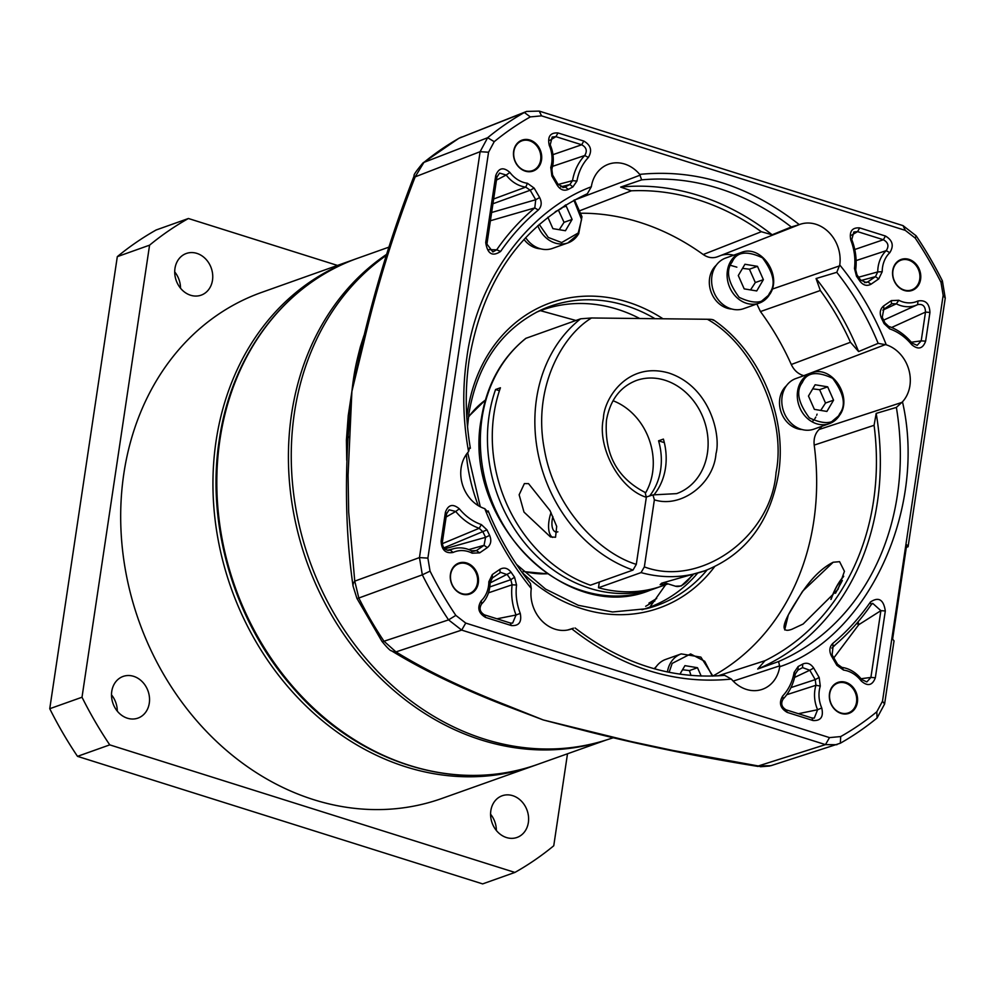<?xml version="1.0" encoding="UTF-8"?>
<svg xmlns="http://www.w3.org/2000/svg" width="995" height="995" viewBox="0 0 995 995"><rect width="100%" height="100%" fill="white"/><g stroke="black" fill="none" stroke-linecap="round" stroke-linejoin="round"><path stroke-width="1.49" d="M386.669 254.31A268.6 225.778 70.4 0 0 291.56 414.082A268.6 225.778 70.4 0 0 374.331 671.948A268.6 225.778 70.4 0 0 604.637 740.504M526.131 338.188A142.198 119.524 70.4 0 0 482.003 418.236A142.198 119.524 70.4 0 0 526.89 555.857A142.198 119.524 70.4 0 0 650.27 590.197C565.57 625.432 461.792 519.116 481.294 418.845C486.742 384.767 501.579 357.939 525.808 338.35L580.645 318.798L591.552 317.977L707.395 319.271C753.7 344.867 786.921 419.032 776.05 472.538C771.448 536.89 700.331 587.846 644.35 566.901L654.374 499.826C681.04 508.47 713.689 484.005 716.002 453.633C721.014 435.972 710.641 387.08 669.1 373.1C627.31 360.849 603.915 399.107 603.43 418.186C596.863 447.228 619.587 489.13 646.327 497.289L645.108 492.438M707.395 319.271C711.562 319.246 713.477 319.582 713.141 320.278M659.772 586.776A142.198 119.524 -109.6 0 1 657.372 587.672A142.198 119.524 -109.6 0 1 533.979 553.332A142.198 119.524 -109.6 0 1 489.105 415.723A142.198 119.524 -109.6 0 1 495.585 389.493L500.423 387.776A142.198 119.524 70.4 0 0 493.943 413.995A142.198 119.524 70.4 0 0 590.433 585.209L633.007 570.073L636.303 564.364C601.627 553.979 554.787 510.497 544.327 449.168C532.536 387.988 561.976 335.738 591.552 317.977M524.377 483.595L528.544 483.632L550.024 510.584L556.69 526.392L555.546 537.25L550.434 536.914L523.992 512.089L519.141 494.776L524.377 483.595M667.856 583.816L660.133 584.699L661.663 583.182L704.783 570.807A142.198 119.524 70.4 0 1 641.054 572.598L598.48 587.746A142.198 119.524 70.4 0 0 662.21 585.955L668.043 583.878M664.337 442.626L658.566 440.81A60.036 50.471 -109.6 0 1 660.643 469.727A60.036 50.471 -109.6 0 1 649.735 495.796M645.631 492.811A60.036 50.471 70.4 0 0 652.583 472.588A60.036 50.471 70.4 0 0 613.019 400.736M653.765 495.075A60.036 50.471 70.4 0 0 665.481 467.998A60.036 50.471 70.4 0 0 663.404 439.094L658.566 440.81M557.872 531.84A15.796 7.226 107.5 0 1 555.546 531.89A15.796 7.226 107.5 0 1 552.859 516.542M551.031 512.612A22.114 10.112 -72.5 0 0 552.548 537.412M646.327 497.289L636.303 564.364M646.377 496.99L652.944 494.888L654.374 499.826M598.48 587.746L599.326 582.05M644.35 566.901L641.054 572.598M499.428 390.712L495.585 389.493M839.954 414.691A26.865 22.574 -109.6 0 1 829.37 423.634L813.885 429.144A26.865 22.574 -109.6 0 1 787.319 418.671A26.865 22.574 -109.6 0 1 785.291 387.478A26.865 22.574 -109.6 0 1 795.888 378.535L811.373 373.025A26.865 22.574 -109.6 0 0 800.776 381.968A26.865 22.574 -109.6 0 0 802.803 413.174A26.865 22.574 -109.6 0 0 829.37 423.634L840.128 414.567C852.703 395.96 831.123 364.506 811.373 373.025M820.726 410.413L825.502 403.037L833.561 400.164L826.907 411.433L814.37 409.368L808.475 396.035L815.116 384.767L827.666 386.831L833.561 400.164M825.502 403.037L819.606 389.704L827.666 386.831M812.704 388.858L819.606 389.704M786.473 385.687A24.651 20.721 70.4 0 0 782.717 390.314A24.651 20.721 70.4 0 0 782.493 415.412A24.651 20.721 70.4 0 0 802.069 429.541M769.782 294.197A26.865 22.574 -109.6 0 1 759.185 303.139L743.7 308.649A26.865 22.574 -109.6 0 1 717.134 298.177A26.865 22.574 -109.6 0 1 715.106 266.971A26.865 22.574 -109.6 0 1 725.703 258.028L741.188 252.519A26.865 22.574 -109.6 0 0 730.591 261.474A26.865 22.574 -109.6 0 0 732.618 292.667A26.865 22.574 -109.6 0 0 759.185 303.139L769.943 294.072C782.518 275.466 760.939 244.011 741.188 252.519M750.541 289.918L755.317 282.53L763.376 279.67L756.722 290.938L744.185 288.873L738.29 275.54L744.944 264.26L757.481 266.337L763.376 279.67M755.317 282.53L749.422 269.197L757.481 266.337M742.519 268.364L749.422 269.197M716.288 265.18A24.651 20.721 70.4 0 0 712.532 269.819A24.651 20.721 70.4 0 0 712.321 294.906A24.651 20.721 70.4 0 0 731.885 309.047M559.265 229.708L564.041 222.32L572.1 219.447L565.446 230.728L552.909 228.651L547.847 217.221M578.505 233.974A26.865 22.574 -109.6 0 1 567.909 242.917L552.424 248.427A26.865 22.574 -109.6 0 1 525.634 237.618M564.849 205.89L566.205 206.114L572.1 219.447M564.041 222.32L558.531 210.368M563.63 207.035L566.205 206.114M523.979 239.422A24.651 20.721 70.4 0 0 540.608 248.825M654.822 668.901A26.865 22.574 -109.6 0 1 655.12 668.354A26.865 22.574 -109.6 0 1 665.717 659.411L681.202 653.902A26.865 22.574 -109.6 0 0 670.605 662.844A26.865 22.574 -109.6 0 0 667.421 671.973M679.908 674.187L684.946 665.643L697.495 667.72L701.189 676.065M690.99 675.468L689.436 670.58L697.495 667.72M682.533 669.747L689.436 670.58M656.302 666.563A24.651 20.721 70.4 0 0 654.25 668.739M353.921 259.583L261.66 292.393A268.6 225.778 70.4 0 0 123.828 473.732A268.6 225.778 70.4 0 0 208.614 733.676A268.6 225.778 70.4 0 0 441.668 798.537L533.917 765.727A268.6 225.778 -109.6 0 1 405.923 766.871A268.6 225.778 -109.6 0 1 216.089 440.922A268.6 225.778 -109.6 0 1 353.921 259.583A268.6 225.778 -109.6 0 1 355.849 258.911M212.495 280.229A22.114 18.594 -109.6 0 1 201.152 295.154A22.114 18.594 -109.6 0 1 181.961 289.819A22.114 18.594 -109.6 0 1 174.971 268.414A22.114 18.594 -109.6 0 1 186.326 253.476A22.114 18.594 -109.6 0 1 205.517 258.812A22.114 18.594 -109.6 0 1 212.495 280.229M149.287 703.179A22.114 18.594 -109.6 0 1 137.932 718.116A22.114 18.594 -109.6 0 1 118.741 712.768A22.114 18.594 -109.6 0 1 111.763 691.363A22.114 18.594 -109.6 0 1 123.119 676.426A22.114 18.594 -109.6 0 1 142.31 681.774A22.114 18.594 -109.6 0 1 149.287 703.179M528.357 822.517A22.114 18.594 -109.6 0 1 517.002 837.454A22.114 18.594 -109.6 0 1 497.811 832.106A22.114 18.594 -109.6 0 1 490.833 810.701A22.114 18.594 -109.6 0 1 502.176 795.764A22.114 18.594 -109.6 0 1 521.368 801.112A22.114 18.594 -109.6 0 1 528.357 822.517M535.845 765.031A268.6 225.778 -109.6 0 1 533.917 765.727M337.479 265.429L188.416 218.502A366.558 308.114 70.4 0 0 149.573 245.168L82.013 697.234A366.558 308.114 70.4 0 0 109.748 744.869L514.912 872.428A366.558 308.114 70.4 0 0 553.755 845.762L567.498 753.787M188.416 218.502L156.165 229.969A366.558 308.114 70.4 0 0 117.31 256.648L149.573 245.168M514.912 872.428L482.65 883.896L77.498 756.349L109.748 744.869M82.013 697.234L49.75 708.714A366.558 308.114 70.4 0 0 77.498 756.349M49.75 708.714L117.31 256.648M180.505 288.189A22.114 18.594 70.4 0 0 174.71 271.921M117.286 711.139A22.114 18.594 70.4 0 0 111.502 694.871M496.356 830.489A22.114 18.594 70.4 0 0 490.572 814.208M487.724 511.94L484.776 508.656A33.693 28.32 -109.6 0 1 461.133 467.812A33.693 28.32 -109.6 0 1 468.57 451.643L469.516 447.874M803.114 624.039L837.977 589.438L844.444 571.329L839.581 561.678L833.188 562.237C820.477 568.642 808.4 581.341 796.97 600.358C781.709 623.952 780.005 633.591 791.858 629.288L803.114 624.039M613.019 737.842L606.564 739.907A268.712 225.865 -109.6 0 1 376.769 670.53A268.712 225.865 -109.6 0 1 294.396 413.012A268.712 225.865 -109.6 0 1 386.321 255.392M576.08 728.502L543.245 719.945L501.169 704M346.745 460.299L346.409 440.163L348.25 415.562L351.894 391.421L348.076 475.237L348.673 512.064L354.755 581.13L358.822 598.02A351.571 295.515 70.4 0 0 383.995 641.24L395.973 651.899C426.059 670.456 462.824 688.204 506.268 705.144L543.245 719.945L630.917 741.499L672.744 750.429L758.314 765.963L770.938 765.69L840.315 743.228A353.81 297.405 70.4 0 0 877.055 718.004L884.592 704.025L882.49 701.239L943.148 295.341L940.996 282.331A347.603 292.182 70.4 0 0 915.213 238.079L905.313 230.38L541.541 115.855L530.323 116.9A347.603 292.182 70.4 0 0 494.229 141.676L488.557 152.223L427.887 558.12L430.051 571.13A347.603 292.182 70.4 0 0 455.822 615.383L465.735 623.081L829.507 737.606L840.713 736.561A347.603 292.182 70.4 0 0 876.806 711.786L882.49 701.239M840.887 712.942A15.796 13.283 70.4 0 0 848.424 712.88A15.796 13.283 70.4 0 0 856.62 697.868A15.796 13.283 70.4 0 0 845.364 683.043A15.796 13.283 70.4 0 0 837.827 683.105A15.796 13.283 70.4 0 0 829.631 698.117A15.796 13.283 70.4 0 0 840.887 712.942M461.829 593.605A15.796 13.283 70.4 0 0 469.354 593.542A15.796 13.283 70.4 0 0 477.55 578.53A15.796 13.283 70.4 0 0 466.294 563.705A15.796 13.283 70.4 0 0 458.77 563.767A15.796 13.283 70.4 0 0 450.561 578.779A15.796 13.283 70.4 0 0 461.829 593.605M540.671 159.921A15.796 13.283 70.4 0 0 529.502 140.743A15.796 13.283 70.4 0 0 521.977 140.817A15.796 13.283 70.4 0 0 513.868 151.476A15.796 13.283 70.4 0 0 525.037 170.655A15.796 13.283 70.4 0 0 532.561 170.593A15.796 13.283 70.4 0 0 540.671 159.921M904.107 289.993A15.796 13.283 70.4 0 0 911.631 289.931A15.796 13.283 70.4 0 0 919.828 274.918A15.796 13.283 70.4 0 0 908.572 260.081A15.796 13.283 70.4 0 0 901.047 260.155A15.796 13.283 70.4 0 0 892.838 275.155A15.796 13.283 70.4 0 0 904.107 289.993M481.244 600.781L481.617 603.953A31.765 26.703 70.4 0 0 489.714 587.597A31.765 26.703 70.4 0 0 490.087 582.684L488.844 581.739L492.314 574.55L499.975 569.289C504.042 567.05 507.761 568.045 511.119 572.274A265.441 223.116 70.4 0 0 514.564 577.237L516.554 585.023A50.882 42.76 70.4 0 0 520.248 613.393C521.94 622.024 518.98 626.079 511.38 625.556L485.597 617.435C478.396 613.181 476.941 607.634 481.244 600.781A28.445 23.905 70.4 0 0 488.844 581.739M550.77 167.384L551.864 169.337L552.921 164.635A31.765 26.703 70.4 0 0 550.223 144.872L552.175 137.024L555.931 136.663L581.702 144.773C586.503 147.397 587.498 150.979 584.724 155.518A54.203 45.559 70.4 0 0 572.511 180.667L576.938 181.065L572.884 186.948A265.441 223.116 70.4 0 0 568.344 189.386C564.09 191.227 560.421 189.896 557.349 185.406L551.877 176.016L550.77 167.384A28.445 23.905 70.4 0 0 549.29 145.481C547.325 136.676 550.223 132.484 558.008 132.944L583.791 141.054C590.856 145.133 592.386 150.606 588.393 157.459A50.882 42.76 70.4 0 0 576.938 181.065M575.918 320.477L540.397 310.664M845.775 682.321A16.43 13.818 -109.6 0 1 857.391 702.271A16.43 13.818 -109.6 0 1 841.123 713.427A16.43 13.818 -109.6 0 1 829.507 693.49A16.43 13.818 -109.6 0 1 845.775 682.321M466.705 562.983A16.43 13.818 -109.6 0 1 478.321 582.933A16.43 13.818 -109.6 0 1 462.053 594.09A16.43 13.818 -109.6 0 1 450.449 574.152A16.43 13.818 -109.6 0 1 466.705 562.983M513.656 151.203A16.43 13.818 -109.6 0 1 529.912 140.034A16.43 13.818 -109.6 0 1 541.529 159.971A16.43 13.818 -109.6 0 1 525.273 171.14A16.43 13.818 -109.6 0 1 513.656 151.203M908.982 259.372A16.43 13.818 -109.6 0 1 920.599 279.309A16.43 13.818 -109.6 0 1 904.331 290.478A16.43 13.818 -109.6 0 1 892.726 270.541A16.43 13.818 -109.6 0 1 908.982 259.372M641.962 609.724A158.006 132.808 70.4 0 0 697.395 573.431M639.723 318.512A158.006 132.808 70.4 0 0 617.547 309.321A158.006 132.808 70.4 0 0 536.205 312.343M470.374 448.272C465.299 418.174 464.914 388.585 469.217 359.543C483.184 279.234 522.574 223.962 587.361 193.739L591.328 186.761A33.693 28.32 -109.6 0 1 607.87 164.461A33.693 28.32 -109.6 0 1 624.649 164.038A33.693 28.32 -109.6 0 1 639.698 174.386L641.626 179.871A252.805 212.495 -109.6 0 1 791.286 226.984L799.271 224.621A33.693 28.32 -109.6 0 1 828.773 232.221A33.693 28.32 -109.6 0 1 839.755 264.968L836.77 272.319A252.805 212.495 -109.6 0 1 878.15 343.362L886.259 344.805A33.693 28.32 -109.6 0 1 908.808 369.618A33.693 28.32 -109.6 0 1 902.477 401.818L896.371 407.415A252.805 212.495 -109.6 0 1 778.612 661.526L779.719 666.712A33.693 28.32 -109.6 0 1 761.722 689.523A33.693 28.32 -109.6 0 1 731.35 679.075L724.646 675.344C671.923 679.684 622.062 663.901 575.085 627.982M568.307 629.885L571.777 628.84A33.693 28.32 -109.6 0 1 570.458 629.3A33.693 28.32 -109.6 0 1 541.703 620.669A33.693 28.32 -109.6 0 1 531.28 588.493L530.459 583.543C513.059 561.615 498.955 537.399 488.172 510.908M817.082 414.144L816.634 415.35M815.813 417.079L814.83 418.696M813.674 420.188L812.057 421.78M728.937 264.894L736.86 267.157M718.278 256.449C713.228 258.588 708.204 257.941 703.204 254.521A246.287 207.022 70.4 0 0 581.341 213.216M712.88 676.015A246.287 207.022 70.4 0 0 814.208 445.101C813.512 438.695 815.129 433.484 819.072 429.492A30.932 26.007 70.4 0 0 821.845 426.308M803.848 375.7A30.932 26.007 70.4 0 0 803.761 375.675C798.214 374.07 794.047 370.351 791.286 364.506A246.287 207.022 70.4 0 0 760.454 311.559L756.847 303.972M733.663 255.205A30.932 26.007 70.4 0 0 721.027 255.392M580.533 210.43L631.352 190.804L620.631 187.085L641.626 179.871M631.352 190.804A248.265 208.689 -109.6 0 1 761.337 231.723L703.204 254.521M717.544 256.76L799.271 224.621C749.409 185.543 696.226 168.802 639.698 174.386M791.286 226.984L772.145 234.783L761.337 231.723M760.454 311.559L820.328 290.503L816.062 278.538L836.77 272.319M820.328 290.503A248.265 208.689 -109.6 0 1 850.464 342.255L791.286 364.506M878.15 343.362L858.598 351.558L850.464 342.255M814.208 445.101L874.083 425.3L876.185 413.385L896.371 407.415M874.083 425.3A248.265 208.689 -109.6 0 1 764.993 660.705L717.93 675.854M778.612 661.526L757.705 669.026L764.993 660.705M555.247 211.736A248.265 208.689 -109.6 0 1 560.894 208.826L565.695 204.908M772.145 234.783A252.805 212.495 70.4 0 0 620.631 187.085M882.204 271.722L878.734 278.911L871.073 284.172C866.993 286.411 863.274 285.416 859.929 281.187A265.441 223.116 70.4 0 0 856.484 276.237L854.481 268.439A50.882 42.76 70.4 0 0 850.787 240.069C849.121 231.425 852.068 227.37 859.668 227.905L885.438 236.026C892.652 240.292 894.107 245.84 889.791 252.68A28.445 23.905 70.4 0 0 882.204 271.722L877.739 271.921L875.463 276.635L878.734 278.911M925.636 341.173C922.825 348.847 918.186 350.016 911.706 344.656A50.882 42.76 70.4 0 0 889.692 328.885L884.057 323.574A265.441 223.116 70.4 0 0 881.408 318.077C879.331 312.977 880.09 308.91 883.709 305.863L891.371 300.602L898.833 300.279A28.445 23.905 70.4 0 0 902.639 301.846A28.445 23.905 70.4 0 0 917.937 301C925.474 299.706 929.479 303.512 929.939 312.418L925.636 341.173L921.208 340.862L917.179 345.34L912.079 343.138A54.203 45.559 70.4 0 0 888.622 326.335L889.692 328.885M538.258 210.044A265.441 223.116 70.4 0 0 500.609 251.436C492.401 256.909 487.438 253.924 485.722 242.494L495.721 175.617C498.682 167.794 503.42 166.75 509.913 172.471A28.357 23.83 70.4 0 0 523.581 182.421A28.357 23.83 70.4 0 0 527.437 183.279L534.128 188.067L539.651 197.545C542.076 202.482 541.603 206.649 538.258 210.044L534.8 207.905A268.762 225.915 70.4 0 0 496.692 249.807L492.848 251.922L485.722 242.494M472.202 553.183A28.445 23.905 70.4 0 0 453.098 552.461C445.573 553.755 441.569 549.961 441.108 541.056L445.412 512.288C448.223 504.614 452.862 503.458 459.329 508.806A50.882 42.76 70.4 0 0 481.356 524.589L486.978 529.887A265.441 223.116 70.4 0 0 489.627 535.385C491.717 540.484 490.945 544.551 487.339 547.598L479.677 552.859L472.202 553.183L471.518 550.795A31.765 26.703 70.4 0 0 454.205 548.556A31.765 26.703 70.4 0 0 450.175 549.986L449.242 550.297M885.314 610.967L875.339 677.757C872.379 685.58 867.652 686.637 861.16 680.928A28.445 23.905 70.4 0 0 843.561 670.095L836.857 665.307L831.397 655.916C828.972 650.991 829.432 646.825 832.79 643.417A265.441 223.116 70.4 0 0 870.426 602.025C878.635 596.565 883.597 599.537 885.314 610.967L880.886 610.656L870.899 677.433L866.844 681.923L861.62 679.51L861.16 680.928M794.109 672.409L798.152 666.513A265.441 223.116 70.4 0 0 802.704 664.075C806.957 662.235 810.626 663.565 813.699 668.055L819.171 677.458L820.278 686.077A28.445 23.905 70.4 0 0 821.746 707.98C823.723 716.798 820.813 720.977 813.027 720.529L787.256 712.408C780.192 708.328 778.662 702.856 782.655 696.002A50.882 42.76 70.4 0 0 794.109 672.409L795.303 673.951L797.953 670.095L798.152 666.513M468.57 451.643C462.837 419.865 462.252 388.61 466.804 357.877C476.68 281.087 527.897 210.704 591.328 186.761M902.477 401.818C927.24 508.818 867.59 637.559 779.719 666.712M858.598 351.558A252.805 212.495 70.4 0 0 816.062 278.538M757.705 669.026A252.805 212.495 70.4 0 0 876.185 413.385M859.929 281.187L860.501 279.931L866.259 282.568L867.802 281.896L875.463 276.635L860.961 280.528M864.555 282.617L867.802 281.896L871.073 284.172M889.791 252.68L886.209 250.653A31.765 26.703 70.4 0 0 877.739 271.921L858.623 277.207M856.123 260.591L886.209 250.653C889.219 246.126 888.261 242.481 883.361 239.745L885.438 236.026M859.668 227.905L857.578 231.624L883.361 239.745L854.755 249.509M851.546 235.206L857.578 231.624L853.847 231.984L851.77 239.596L850.787 240.069M854.481 268.439L855.7 269.819A54.203 45.559 70.4 0 0 851.77 239.596M855.7 269.819L857.018 274.918L856.484 276.237M857.018 274.918A268.762 225.915 -109.6 0 1 860.501 279.931M911.706 344.656L912.079 343.138M929.939 312.418L925.499 312.094L921.208 340.862L911.32 342.23M917.937 301L917.651 304.632C922.751 303.686 925.362 306.186 925.499 312.094L891.632 327.492M898.833 300.279L896.308 303.823A31.765 26.703 70.4 0 0 900.562 305.565A31.765 26.703 70.4 0 0 917.651 304.632L883.647 320.141M891.371 300.602L891.42 304.035L883.759 309.296L882.254 317.293A268.762 225.915 -109.6 0 1 884.941 322.853L888.622 326.335M882.826 310.142L896.308 303.823L892.03 303.686M883.709 305.863L883.759 309.296M881.408 318.077L882.254 317.293M884.057 323.574L884.941 322.853M568.344 189.386L565.26 186.985A268.762 225.915 -109.6 0 1 569.861 184.523L572.511 180.667L558.12 184.473M551.877 176.016L552.586 174.983L558.058 184.374L564.115 187.433L565.26 186.985L562.871 187.545M558.058 184.374L557.349 185.406M572.884 186.948L569.861 184.523L560.67 186.911M588.393 157.459L584.724 155.518L552.635 166.327M583.791 141.054L581.702 144.773L552.959 154.648M558.008 132.944L555.931 136.663L549.887 140.295M549.29 145.481L550.223 144.872M551.864 169.337L552.586 174.983M500.609 251.436L496.692 249.807L488.694 249.645M539.651 197.545L535.72 199.721L534.8 207.905L490.411 220.741M534.128 188.067L530.198 190.244L535.708 199.721M527.437 183.279L525.758 187.122A31.691 26.629 -109.6 0 1 521.455 186.165A31.691 26.629 70.4 0 1 506.194 175.033L496.48 180.07M492.948 203.751L530.198 190.244L525.758 187.122L493.657 198.988M509.913 172.471L506.194 175.033L499.565 173.08L496.928 177.073L495.721 175.617M486.941 243.962L496.928 177.073M511.38 625.556L510.236 622.982L484.465 614.86L485.597 617.435M520.248 613.393L516.044 615.01L512.624 623.131L510.236 622.982M516.554 585.023L512.114 584.799A54.203 45.559 70.4 0 0 516.044 615.01L496.965 618.803M514.564 577.237L510.808 579.687A268.762 225.915 -109.6 0 1 507.326 574.675L500.634 572.374L492.363 577.983L490.087 582.684M488.483 592.833L512.114 584.799L510.808 579.687L489.814 586.938M511.119 572.274L490.087 582.946M499.975 569.289L500.025 572.722M492.314 574.55L492.363 577.983M484.465 614.873C479.851 612.037 478.906 608.405 481.617 603.953M453.098 552.461L450.175 549.986C445.374 550.807 442.75 548.32 442.315 542.511L441.108 541.056M479.677 552.859L476.406 550.583L484.067 545.322L485.572 537.325A268.762 225.915 -109.6 0 1 482.886 531.753L479.204 528.283L481.356 524.589M471.518 550.795L476.406 550.583L473.234 551.342M487.339 547.598L484.067 545.322L468.819 549.588M489.627 535.385L485.572 537.325L444.653 548.854M486.978 529.887L443.795 547.897M459.329 508.806L455.735 511.467A54.203 45.559 70.4 0 0 479.204 528.283L442.277 543.68M445.412 512.288L446.618 513.743L449.131 509.813L455.735 511.467L446.133 517.014M442.315 542.511L446.618 513.743M875.339 677.757L870.899 677.433L861.011 678.739M870.426 602.025L871.135 604.798L872.677 603.331L880.886 610.656L858.722 624.736L856.732 623.392M832.79 643.417L833.026 646.713A268.762 225.915 70.4 0 0 871.135 604.798M831.397 655.916L832.106 654.897L837.579 664.287L841.969 667.421L843.561 670.095M833.026 646.713L832.106 654.897M836.857 665.307L837.579 664.287M861.62 679.51A31.765 26.703 70.4 0 0 841.969 667.421M813.699 668.055L809.768 670.232L802.555 667.62A268.762 225.915 -109.6 0 1 797.953 670.095M802.555 667.62L802.704 664.075M782.655 696.002L783.102 699.087A54.203 45.559 70.4 0 0 795.303 673.951M787.256 712.408L786.112 709.833C781.597 707.122 780.59 703.54 783.102 699.087M813.027 720.529L811.895 717.955L786.112 709.833M821.746 707.98L817.604 709.733L814.271 718.104L811.895 717.955M820.278 686.077L815.962 685.269A31.765 26.703 70.4 0 0 817.604 709.733L798.413 713.701M819.171 677.458L815.228 679.622L809.768 670.232L794.582 677.433M786.746 694.697L815.962 685.269L815.228 679.622L790.975 687.595M541.541 115.855L539.24 111.104L903.025 225.629L905.313 230.38M943.148 295.341L945.25 298.127L942.389 280.876A353.81 297.405 70.4 0 0 916.146 235.827L903.025 225.629M945.25 298.127L908.099 546.728L906.321 547.424M908.099 546.728L906.731 544.738L892.614 639.151L894.032 640.855L884.592 704.025M829.507 737.606L825.464 744.621L836.932 744.708M769.707 766.038L760.553 766.735L758.314 765.963L825.464 744.621L461.68 630.096L465.735 623.081M427.887 558.12L419.455 557.586L422.315 574.836A353.81 297.405 70.4 0 0 448.558 619.885L461.68 630.096L395.973 651.899A12.636 9.962 120.5 0 1 391.458 650.78L391.458 650.78C422.402 669.747 459.814 687.806 503.706 704.97L543.245 719.945L588.804 731.76A12.636 4.142 104.7 0 0 590.11 731.536M430.051 571.13L422.315 574.836L358.822 598.02A12.636 1.007 153.3 0 1 356.919 598.381L353.051 586.043A12.636 8.097 172.8 0 1 354.755 581.13L419.455 557.586L480.112 151.688L488.557 152.223M539.24 111.104L526.641 111.415L524.377 112.497A353.81 297.405 70.4 0 0 487.649 137.72L480.112 151.688L415.176 176.849C393.933 231.487 376.769 286.809 363.71 342.827L351.894 391.421C354.257 370.662 356.334 362.59 360.352 346.857L364.021 335.377M649.884 607.087L665.643 584.724M450.175 549.986L448.322 550.397M858.138 621.763L858.722 624.736L833.835 657.869M494.229 141.676L487.649 137.72L423.932 162.384L415.176 176.849A12.636 1.53 -159.4 0 1 414.181 175.742L414.181 175.742C392.938 230.479 375.612 286.386 362.205 343.437L351.894 391.421L348.424 431.992M526.641 111.415L459.18 138.181A351.571 295.515 70.4 0 0 423.932 162.384A12.636 6.555 -129.2 0 0 422.974 162.931L422.974 162.931C416.184 171.078 413.248 175.344 414.181 175.742M835.999 644.175L831.87 648.118M835.526 593.269L842.342 580.508M831.198 599.114A41.081 18.793 107.5 0 1 843.611 576.515M506.268 705.144A12.636 7.288 110.7 0 1 503.706 704.97M349.73 436.382A12.636 5.211 -175.8 0 0 347.951 438.783L348.486 430.91M363.71 342.827A12.636 2.052 -167.5 0 0 362.205 343.437M830.912 599.463A41.081 18.793 107.5 0 1 843.685 576.217M645.668 606.291L654.909 600.893M784.694 629.922L788.314 614.935L802.579 591.254L833.188 562.237M388.995 247.108L357.79 258.202A268.6 225.778 70.4 0 0 219.957 439.554A268.6 225.778 70.4 0 0 304.731 699.497A268.6 225.778 70.4 0 0 537.785 764.347L606.303 739.981M645.108 492.425C617.062 478.01 604.176 453.956 606.452 420.276C610.122 400.077 620.096 386.806 636.377 380.488A60.036 50.471 -109.6 0 1 688.465 394.99A60.036 50.471 -109.6 0 1 707.42 453.086A60.036 50.471 -109.6 0 1 676.612 493.632L652.944 494.888M485.373 400.127A94.799 79.687 70.4 0 0 468.434 417.253M580.645 318.798A142.198 119.524 70.4 0 0 536.516 398.858A142.198 119.524 70.4 0 0 633.007 570.073M523.159 571.155A94.799 79.687 70.4 0 0 547.113 573.742M693.042 574.886L681.214 585.968L675.443 586.204A31.604 14.452 -72.5 0 0 680.456 585.968A31.604 14.452 -72.5 0 0 691.898 575.247M839.68 413.696C835.228 423.92 825.116 425.313 809.358 417.863C798.114 402.751 795.776 390.96 802.343 382.503C806.796 372.279 816.907 370.886 832.678 378.336C843.922 393.46 846.26 405.239 839.68 413.696M769.496 293.202C765.043 303.425 754.944 304.806 739.173 297.356C727.93 282.244 725.591 270.466 732.158 262.008C736.611 251.785 746.723 250.392 762.493 257.842C773.737 272.953 776.075 284.744 769.496 293.202M573.916 200.219L581.565 219.522L578.232 232.979L561.678 242.556L548.257 237.432L539.215 224.385M574.488 199.92L581.963 216.674L578.667 233.85L567.909 242.917A26.865 22.574 -109.6 0 1 537.81 225.641M669.113 672.321L672.172 663.391L690.617 653.939L704.709 661.289L712.308 676.102M467.526 426.693L468.981 413.199C477.413 364.245 501.107 329.992 540.074 310.44A158.839 133.517 -109.6 0 1 625.818 305.627A158.839 133.517 -109.6 0 1 654.984 318.686M707.084 569.961A158.839 133.517 -109.6 0 1 646.165 608.753L612.547 611.975L578.282 605.296L545.571 589.102L516.492 564.401M714.584 566.727A161.998 136.166 -109.6 0 1 521.89 572.187M478.296 505.659A161.998 136.166 -109.6 0 1 466.319 454.441M466.792 417.253A161.998 136.166 -109.6 0 1 467.476 412.154A161.998 136.166 -109.6 0 1 662.981 318.773M640.245 175.108L574.588 200.032M839.581 265.864L772.145 289.147M803.761 375.675L885.438 344.581M901.88 402.415L819.072 429.492M733.191 681.115L779.806 665.829M731.35 679.075C674.821 684.659 621.626 667.919 571.777 628.84M531.28 588.493C511.84 564.588 496.331 537.984 484.776 508.656M839.755 264.968C859.207 288.873 874.704 315.49 886.259 344.805M915.213 238.079L916.146 235.827M940.996 282.331L942.389 280.876M876.806 711.786L877.055 718.004M840.713 736.561L840.315 743.228M455.822 615.383L448.558 619.885L383.995 641.24A12.636 1.965 146.3 0 1 381.968 641.389L381.968 641.389C387.242 647.795 390.401 650.929 391.458 650.78M530.323 116.9L524.377 112.497L459.18 138.181A12.636 6.766 -119.6 0 0 458.707 138.404L422.974 162.931M491.642 212.495L535.72 199.721M356.919 598.381L381.968 641.389M346.409 440.163A12.636 1.393 -177.8 0 0 347.976 439.678M360.352 346.857A12.636 5.771 -164.4 0 0 361.67 345.8M537.785 764.347C456.531 794.47 356.31 762.493 291.833 686.463C234.26 620.917 205.953 524.9 219.248 440.151C231.387 354.431 285.466 283.152 357.79 258.202M704.783 570.807C745.404 554.663 769.956 522.45 778.463 474.192C787.754 417.278 760.168 351.733 713.452 319.868M485.398 400.015L468.508 416.619M650.27 590.197L657.372 587.672M547.2 573.804L523.619 571.59M663.777 582.535L675.443 586.204M712.893 676.078L700.878 657.11L681.202 653.902M480.286 506.778L467.687 452.663M567.747 629.997L573.468 628.181M454.205 548.556L447.302 550.285M758.128 766.436C699.771 757.096 643.33 745.541 588.804 731.76M353.051 586.043C346.571 541.367 344.879 492.276 347.951 438.783M458.707 138.404L461.394 137.111M656.688 598.517L648.927 603.107"/></g></svg>
